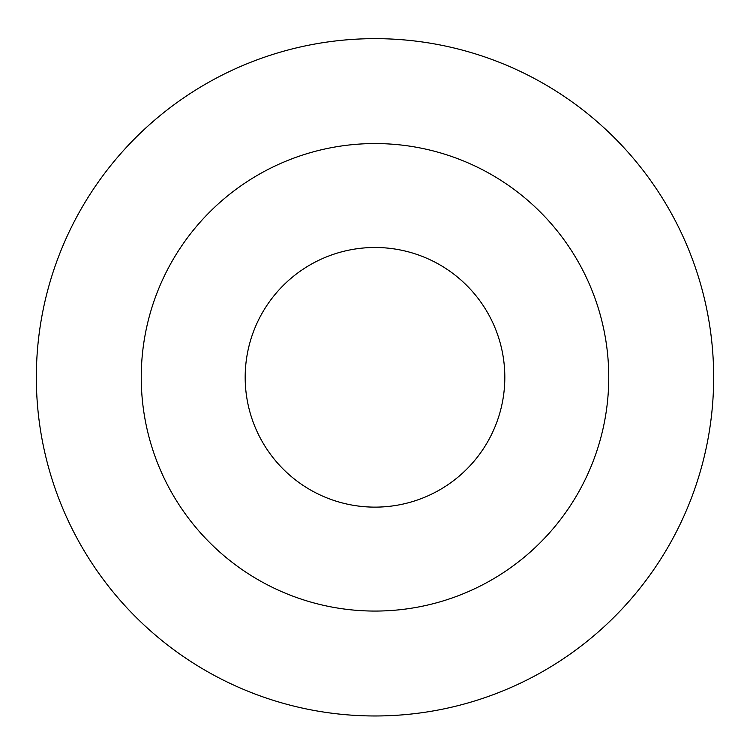 <?xml version="1.0" encoding="UTF-8"?>
<svg xmlns="http://www.w3.org/2000/svg" width="750" height="750" viewBox="0 0 750 750"><rect width="100%" height="100%" fill="white"/><g stroke="black" fill="none" stroke-linecap="round" stroke-linejoin="round"><path stroke-width="1.12" d="M375 247.491A129.816 129.816 0 0 1 487.425 442.219A129.816 129.816 0 0 1 262.575 442.219A129.816 129.816 0 0 1 375 247.491M375 143.559A233.747 233.747 0 0 1 577.434 494.184A233.747 233.747 0 0 1 172.566 494.184A233.747 233.747 0 0 1 375 143.559M375 38.653A338.653 338.653 0 0 1 668.288 546.638A338.653 338.653 0 0 1 81.712 546.638A338.653 338.653 0 0 1 375 38.653"/></g></svg>
